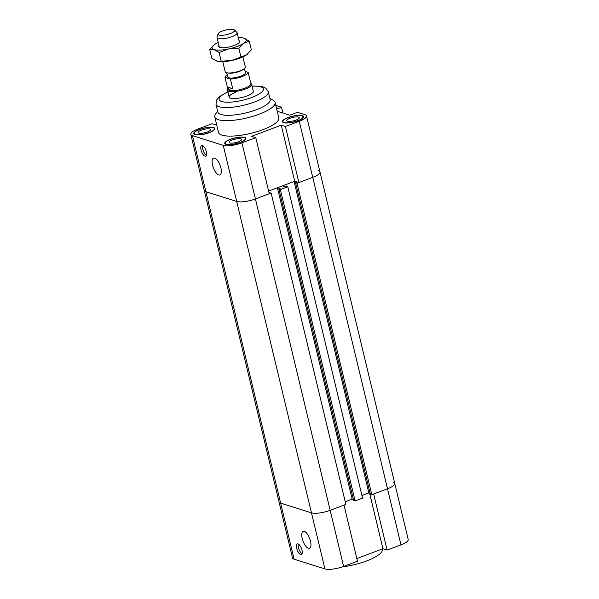 <?xml version="1.0" encoding="UTF-8"?>
<svg xmlns="http://www.w3.org/2000/svg" width="599" height="599" viewBox="0 0 599 599"><rect width="100%" height="100%" fill="white"/><g stroke="black" fill="none" stroke-linecap="round" stroke-linejoin="round"><path stroke-width="0.9" d="M255.78 137.635L241.936 142.847A14.166 3.879 166.5 0 1 223.24 145.355L192.414 135.629A14.166 3.879 166.5 0 1 190.796 134.363L292.492 557.939A14.166 3.879 -13.5 0 0 294.102 559.204L324.928 568.93A14.166 3.879 -13.5 0 0 343.624 566.422L357.476 561.211L344.006 505.122L330.161 510.333A14.166 3.879 166.5 0 1 311.465 512.841L280.639 503.115A14.166 3.879 166.5 0 1 279.022 501.85A14.166 3.879 -13.5 0 0 280.639 503.115L311.465 512.841A14.166 3.879 -13.5 0 0 330.161 510.333L345.87 504.418L271.115 193.02L255.399 198.935A14.166 3.879 166.5 0 1 236.702 201.444L205.876 191.717A14.166 3.879 166.5 0 1 204.266 190.452A14.166 3.879 -13.5 0 0 205.876 191.717L236.702 201.444A14.166 3.879 -13.5 0 0 255.399 198.935L269.251 193.724L255.78 137.635L251.61 136.317L281.253 125.161L294.715 181.257L298.894 182.575L312.738 177.364L299.275 121.275A14.166 3.879 166.5 0 0 306.508 115.899A14.166 3.879 166.5 0 0 304.898 114.634L297.448 112.29L289.684 115.21L277.232 111.279M216.688 124.862L211.881 123.783L198.037 128.995A14.166 3.879 166.5 0 0 190.796 134.363M281.253 125.161L285.423 126.479L298.894 182.575M276.701 109.07L281.515 107.258L282.908 113.069M299.275 121.275L285.423 126.479M275.839 105.469L281.515 107.258M269.902 98.476L273.294 100.362A31.021 8.498 166.5 0 1 275.106 102.414L278.82 117.891A31.021 8.498 166.5 0 1 262.968 129.646A31.021 8.498 166.5 0 1 218.485 132.372L214.771 116.902A31.021 8.498 166.5 0 1 215.46 114.244L217.617 111.025M199.287 129.511A10.857 2.973 166.5 0 1 214.861 128.553A10.857 2.973 166.5 0 1 204.993 133.981A10.857 2.973 166.5 0 1 193.739 133.622A10.857 2.973 166.5 0 1 199.287 129.511M230.308 139.297A10.857 2.973 166.5 0 1 245.875 138.339A10.857 2.973 166.5 0 1 236.013 143.767A10.857 2.973 166.5 0 1 224.76 143.416A10.857 2.973 166.5 0 1 230.308 139.297M287.999 117.591A10.857 2.973 166.5 0 1 303.566 116.64A10.857 2.973 166.5 0 1 293.705 122.069A10.857 2.973 166.5 0 1 282.451 121.709A10.857 2.973 166.5 0 1 287.999 117.591M201.062 149.975A5.691 2.269 69.4 0 1 201.683 145.482A5.691 2.269 69.4 0 1 205.809 150.005A5.691 2.269 69.4 0 1 205.689 156.129A5.691 2.269 69.4 0 1 201.062 149.975M202.754 145.632A5.691 2.269 -110.6 0 0 202.836 149.308A5.691 2.269 -110.6 0 0 206.393 155.306M212.57 165.227A9 3.587 69.4 0 1 213.558 158.121A9 3.587 69.4 0 1 220.088 165.279A9 3.587 69.4 0 1 219.893 174.96A9 3.587 69.4 0 1 212.57 165.227M353.425 499.559L352.167 499.162L345.234 501.767L352.167 499.162L277.412 187.764L268.614 191.074L294.715 181.257M295.577 182.815L370.332 494.212L371.792 494.669L387.501 488.762L312.738 177.364A14.166 3.879 -13.5 0 0 319.978 171.995A14.166 3.879 166.5 0 1 312.738 177.364L297.029 183.272L295.577 182.815L296.819 182.343L294.094 181.49L282.384 185.892L285.102 186.753L286.344 186.289L287.797 186.746L280.339 189.554L355.102 500.944L362.56 498.143L287.797 186.746M232.36 139.941A6.409 1.76 166.5 0 1 241.547 139.38A6.409 1.76 166.5 0 1 235.729 142.584A6.409 1.76 166.5 0 1 229.08 142.375A6.409 1.76 166.5 0 1 232.36 139.941M201.339 130.155A6.409 1.76 166.5 0 1 210.534 129.594A6.409 1.76 166.5 0 1 204.708 132.798A6.409 1.76 166.5 0 1 198.067 132.589A6.409 1.76 166.5 0 1 201.339 130.155M290.051 118.243A6.409 1.76 166.5 0 1 299.245 117.674A6.409 1.76 166.5 0 1 293.42 120.878A6.409 1.76 166.5 0 1 286.771 120.669A6.409 1.76 166.5 0 1 290.051 118.243M288.239 117.666A10.34 2.83 -13.5 0 0 282.953 121.59A10.34 2.83 -13.5 0 0 293.667 121.926A10.34 2.83 -13.5 0 0 303.064 116.76A10.34 2.83 -13.5 0 0 288.239 117.666M230.548 139.372A10.34 2.83 -13.5 0 0 225.261 143.288A10.34 2.83 -13.5 0 0 235.976 143.633A10.34 2.83 -13.5 0 0 245.373 138.466A10.34 2.83 -13.5 0 0 230.548 139.372M199.527 129.586A10.34 2.83 -13.5 0 0 194.248 133.502A10.34 2.83 -13.5 0 0 204.963 133.847A10.34 2.83 -13.5 0 0 214.352 128.68A10.34 2.83 -13.5 0 0 199.527 129.586M250.869 83.411L251.34 83.882A12.407 3.399 166.5 0 1 251.632 84.392L253.295 91.288A12.407 3.399 166.5 0 1 246.953 95.99A12.407 3.399 166.5 0 1 229.155 97.083A12.407 3.399 166.5 0 1 235.497 92.381M275.106 102.414A31.021 8.498 166.5 0 1 259.255 114.177A31.021 8.498 166.5 0 1 214.771 116.902M252.022 85.994L261.83 86.466L265.866 88.21L268.3 91.774L270.156 99.516A26.888 7.368 166.5 0 1 256.417 109.707A26.888 7.368 166.5 0 1 217.864 112.065L216.007 104.331L216.568 100.018L219.384 96.641L227.89 91.789M269.026 192.803L271.115 193.02M370.107 493.276L368.857 492.887L361.923 495.493L368.857 492.887L294.094 181.49M371.792 494.669L297.029 183.272M387.119 550.054L400.963 544.85L387.501 488.762A14.166 3.879 -13.5 0 0 394.734 483.386A14.166 3.879 166.5 0 1 387.501 488.762L373.649 493.965L387.119 550.054L382.941 548.744L369.59 493.112M318.361 170.722A14.166 3.879 166.5 0 1 319.978 171.995L408.204 539.482A14.166 3.879 -13.5 0 1 400.963 544.85M355.102 500.944L353.65 500.487L278.887 189.089L280.13 188.625L277.412 187.764M280.339 189.554L278.887 189.089M393.124 482.12A14.166 3.879 166.5 0 1 394.734 483.386M382.941 548.744L356.839 558.56M296.715 548.407A5.691 2.269 69.4 0 1 297.336 543.914A5.691 2.269 69.4 0 1 301.462 548.444A5.691 2.269 69.4 0 1 301.342 554.562A5.691 2.269 69.4 0 1 296.715 548.407M298.407 544.072A5.691 2.269 -110.6 0 0 298.489 547.741A5.691 2.269 -110.6 0 0 302.046 553.738M302.196 538.516A9 3.587 69.4 0 1 303.176 531.41A9 3.587 69.4 0 1 309.705 538.568A9 3.587 69.4 0 1 309.511 548.25A9 3.587 69.4 0 1 302.196 538.516M382.312 548.976L382.372 549.201A31.021 8.498 166.5 0 1 366.521 560.964A31.021 8.498 166.5 0 1 342.381 566.864M219.024 35.056A8.551 2.344 166.5 0 1 218.073 33.888A8.551 2.344 166.5 0 1 225.816 30.017A8.551 2.344 166.5 0 1 234.479 29.95A8.551 2.344 166.5 0 1 229.32 33.888A8.551 2.344 166.5 0 1 219.024 35.056M218.073 33.888L217.033 37.123A10.34 2.83 -13.5 0 0 217.01 37.61A10.34 2.83 -13.5 0 0 218.186 38.531A10.34 2.83 -13.5 0 0 229.844 37.378A10.34 2.83 -13.5 0 0 237.114 32.78A10.34 2.83 -13.5 0 0 236.875 32.361L234.479 29.95M222.791 61.704L225.202 71.753A10.34 2.83 -13.5 0 0 226.385 72.681A10.34 2.83 -13.5 0 0 226.841 72.801A10.34 2.83 -13.5 0 0 235.924 72.097A10.34 2.83 -13.5 0 0 244.332 68.6A10.34 2.83 -13.5 0 0 245.313 66.923L242.902 56.875M244.332 68.6L243.404 69.357A9.097 2.493 166.5 0 1 236.006 72.434A9.097 2.493 166.5 0 1 228.009 73.056L226.841 72.801M250.464 81.943L248.166 72.359L245.111 71.393M232.734 88.712L228.9 89.191L227.403 87.551L227.321 86.997L232.734 88.712L230.413 79.038L224.992 77.331A11.89 3.257 166.5 0 1 227.246 74.927M227.321 86.997L224.992 77.331M248.166 72.359A11.89 3.257 166.5 0 1 242.071 76.575A11.89 3.257 166.5 0 1 230.413 79.038M250.532 81.996L250.929 83.673A11.89 3.257 166.5 0 1 242.565 88.959A11.89 3.257 166.5 0 1 229.162 90.292A11.89 3.257 166.5 0 1 227.807 89.229L227.403 87.551M244.422 68.526L245.433 72.719A9.097 2.493 166.5 0 1 239.031 76.762A9.097 2.493 166.5 0 1 228.773 77.78A9.097 2.493 166.5 0 1 227.732 76.972L226.722 72.771M251.632 84.392A12.407 3.399 166.5 0 1 242.902 89.902A12.407 3.399 166.5 0 1 228.915 91.295A12.407 3.399 166.5 0 1 227.5 90.187A12.407 3.399 166.5 0 1 227.538 89.603L227.74 88.966M247.394 54.217A17.581 4.814 166.5 0 1 247.365 54.247A17.581 4.814 166.5 0 1 246.511 54.883A17.581 4.814 166.5 0 1 231.416 60.559A17.581 4.814 166.5 0 1 217.624 61.383A17.581 4.814 166.5 0 1 217.587 61.375M238.994 40.605A10.857 2.973 166.5 0 1 239.555 42.162A10.857 2.973 166.5 0 1 234.164 45.479A10.857 2.973 166.5 0 1 219.092 47.074A10.857 2.973 166.5 0 1 218.882 45.427M238.874 48.324L228.631 48.953A17.581 4.814 -13.5 0 0 243.718 43.278L238.874 48.324L240.955 56.987L246.511 54.883L251.355 49.837L249.274 41.166L243.718 43.278A17.581 4.814 -13.5 0 0 244.242 38.224A17.581 4.814 -13.5 0 0 243.464 38.022A17.581 4.814 -13.5 0 0 238.297 37.7M219.099 52.517L214.06 49.575A17.581 4.814 -13.5 0 0 228.631 48.953L219.099 52.517L221.181 61.188L231.416 60.559L240.955 56.987M218.186 42.522A17.581 4.814 -13.5 0 0 214.584 44.521A17.581 4.814 -13.5 0 0 213.731 45.157A17.581 4.814 -13.5 0 0 214.06 49.575L209.732 49.567L213.693 45.187M243.501 38.029L249.274 41.166M209.732 49.567L211.814 58.23L217.624 61.383M216.845 61.18L221.181 61.188M343.624 566.422L241.936 142.847M294.102 559.204L192.414 135.629M223.24 145.355L324.928 568.93M252.074 86.211A22.747 6.23 166.5 0 1 263.395 89.341A22.747 6.23 166.5 0 1 251.722 97.495A22.747 6.23 166.5 0 1 222.536 101.755A22.747 6.23 166.5 0 1 227.942 92.006M268.3 91.774A26.888 7.368 166.5 0 1 254.56 101.972A26.888 7.368 166.5 0 1 216.007 104.331M306.508 115.899L319.978 171.995M282.953 121.59L283.162 122.466M303.064 116.76L303.274 117.644M225.261 143.288L225.471 144.172M245.373 138.466L245.583 139.342M194.248 133.502L194.458 134.386M214.352 128.68L214.569 129.556M217.01 37.61L219.309 47.194M237.114 32.78L239.42 42.364M227.5 90.187L229.155 97.083"/></g></svg>
